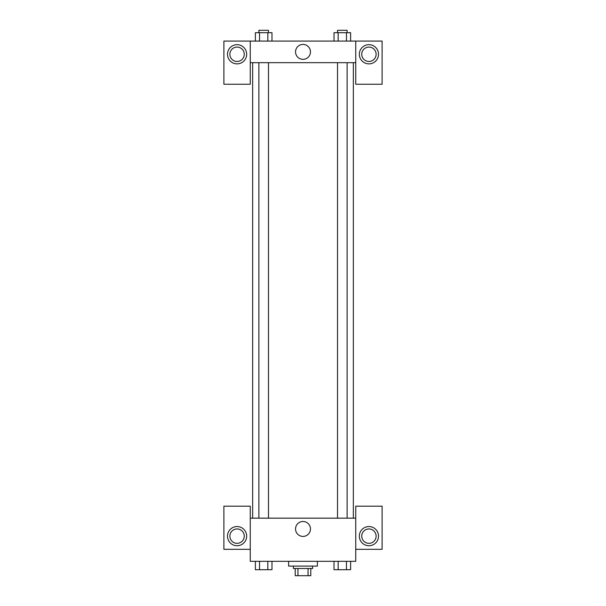 <?xml version="1.0" encoding="UTF-8"?>
<svg xmlns="http://www.w3.org/2000/svg" width="606" height="606" viewBox="0 0 606 606"><rect width="100%" height="100%" fill="white"/><g stroke="black" fill="none" stroke-linecap="round" stroke-linejoin="round"><path stroke-width="0.91" d="M308.045 568.511L308.045 575.7L295.205 575.7L295.205 568.511M308.045 575.7L310.795 575.7L310.795 568.511L310.795 575.7M312.59 566.11L312.59 568.511L293.41 568.511L293.41 566.11M297.955 568.511L297.955 575.7M288.615 561.315L288.615 566.11L317.385 566.11L317.385 561.315M355.745 549.331L382.113 549.331L382.113 506.177L355.745 506.177L355.745 561.315L250.255 561.315L250.255 506.177L223.887 506.177L223.887 549.331L250.255 549.331M237.075 545.733A9.59 9.59 0 0 1 228.765 531.348A9.59 9.59 0 0 1 245.377 531.348A9.59 9.59 0 0 1 237.075 545.733M229.879 536.143A7.189 7.189 0 0 1 237.075 528.955A7.189 7.189 0 0 1 244.263 536.143A7.189 7.189 0 0 1 237.075 543.332A7.189 7.189 0 0 1 229.879 536.143M295.539 528.955A7.461 7.461 0 0 1 306.734 522.486A7.461 7.461 0 0 1 306.734 535.416A7.461 7.461 0 0 1 295.539 528.955M355.745 518.16L250.255 518.16M368.925 545.733A9.59 9.59 0 0 1 360.623 531.348A9.59 9.59 0 0 1 377.235 531.348A9.59 9.59 0 0 1 368.925 545.733M361.737 536.143A7.189 7.189 0 0 1 368.925 528.955A7.189 7.189 0 0 1 376.121 536.143A7.189 7.189 0 0 1 368.925 543.332A7.189 7.189 0 0 1 361.737 536.143M353.343 62.668L353.343 518.16M347.109 518.16L347.109 62.668M268.481 62.668L268.481 518.16M355.745 62.668L355.745 84.242L382.113 84.242L382.113 41.087L355.745 41.087L355.745 62.668L250.255 62.668L250.255 84.242L223.887 84.242L223.887 41.087L250.255 41.087L250.255 62.668M244.263 54.275A7.189 7.189 0 0 1 237.075 61.464A7.189 7.189 0 0 1 229.879 54.275A7.189 7.189 0 0 1 237.075 47.079A7.189 7.189 0 0 1 244.263 54.275M237.075 63.865A9.59 9.59 0 0 1 228.765 49.48A9.59 9.59 0 0 1 245.377 49.48A9.59 9.59 0 0 1 237.075 63.865M376.121 54.275A7.189 7.189 0 0 1 365.335 60.502A7.189 7.189 0 0 1 365.335 48.048A7.189 7.189 0 0 1 376.121 54.275M368.925 63.865A9.59 9.59 0 0 1 360.623 49.48A9.59 9.59 0 0 1 377.235 49.48A9.59 9.59 0 0 1 368.925 63.865M355.745 41.087L250.255 41.087M295.539 51.874A7.461 7.461 0 0 1 306.734 45.412A7.461 7.461 0 0 1 306.734 58.343A7.461 7.461 0 0 1 295.539 51.874M350.624 41.087L350.624 32.694L334.012 32.694L334.012 41.087M346.465 32.694L346.465 41.087M338.163 32.694L338.163 41.087M337.519 32.694L337.519 30.3L347.109 30.3L347.109 32.694M271.988 41.087L271.988 32.694L255.376 32.694L255.376 41.087M267.837 32.694L267.837 41.087M259.535 32.694L259.535 41.087M258.891 32.694L258.891 30.3L268.481 30.3L268.481 32.694M350.624 561.315L350.624 569.708L334.012 569.708L334.012 561.315M346.465 561.315L346.465 569.708M338.163 561.315L338.163 569.708M347.109 569.708L337.519 569.723M271.988 561.315L271.988 569.708L255.376 569.708L255.376 561.315M267.837 561.315L267.837 569.708M259.535 561.315L259.535 569.708M268.481 569.708L258.891 569.723M252.657 62.668L252.657 518.16M337.519 518.16L337.519 62.668M258.891 62.668L258.891 518.16"/></g></svg>
